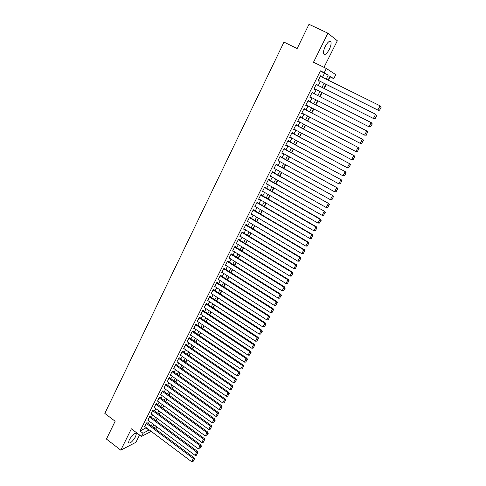 <?xml version="1.0" encoding="UTF-8"?>
<svg xmlns="http://www.w3.org/2000/svg" width="486" height="486" viewBox="0 0 486 486"><rect width="100%" height="100%" fill="white"/><g stroke="black" fill="none" stroke-linecap="round" stroke-linejoin="round"><path stroke-width="0.73" d="M135.606 436.628L136.359 433.706C134.786 432.704 132.417 434.751 129.252 439.848L128.504 442.752C130.108 443.73 132.471 441.689 135.606 436.628M329.301 49.396C330.796 46.267 331.349 43.837 330.966 42.094C329.806 40.314 327.904 41.747 325.268 46.407C323.785 49.542 323.233 51.966 323.615 53.673C324.794 55.453 326.689 54.025 329.301 49.396M157.045 427.03L155.678 429.12M323.986 67.36L337.32 40.781L327.916 33.206L308.993 24.3L297.159 48.533L283.97 42.112L104.836 413.41L115.146 421.24L106.446 439.058L120.783 450.164L135.946 442.278L139.579 435.031M322.473 77.286L324.454 73.35L320.456 70.853L324.241 72.718L326.355 68.514L335.783 74.644L333.742 78.671L329.982 76.314L328.086 80.069M328.39 80.22L330.085 76.867L333.742 78.671M156.206 420.809L157.361 418.519M159.42 414.455L160.593 412.134M162.646 408.07L163.837 405.713M165.896 401.643L167.099 399.255M169.158 395.191L170.386 392.767M172.439 388.697L173.684 386.242M175.744 382.166L177.001 379.681M179.061 375.605L180.336 373.084M182.396 369.008L183.69 366.45M185.749 362.374L187.061 359.78M189.121 355.703L190.451 353.073M192.511 348.991L193.859 346.33M195.925 342.247L197.286 339.55M199.351 335.468L200.736 332.728M202.802 328.645L204.199 325.875M206.264 321.787L207.686 318.98M209.752 314.892L211.191 312.048M213.257 307.96L214.715 305.074M216.78 300.986L218.263 298.064M220.328 293.975L221.823 291.011M223.894 286.922L225.407 283.921M227.478 279.833L229.015 276.789M231.081 272.701L232.642 269.621M234.708 265.526L236.287 262.41M238.359 258.315L239.956 255.156M242.022 251.062L243.644 247.86M245.709 243.765L247.35 240.521M249.421 236.427L251.08 233.14M253.151 229.046L254.834 225.723M256.906 221.622L258.607 218.257M260.678 214.156L262.404 210.748M264.475 206.647L266.225 203.191M268.296 199.096L270.064 195.597M272.136 191.496L273.928 187.954M275.999 183.86L277.81 180.27M279.881 176.169L281.722 172.536M283.794 168.442L285.653 164.76M287.724 160.659L289.607 156.935M291.679 152.835L293.587 149.062M295.658 144.968L297.59 141.147M299.662 137.052L301.618 133.182M303.689 129.088L305.67 125.169M307.741 121.075L309.746 117.108M311.812 113.013L313.847 108.998M315.912 104.903L317.972 100.839M320.043 96.738L322.109 92.644M324.205 88.507L326.27 84.412M147.167 422.771L146.322 422.948L144.773 426.556M150.338 416.459L149.494 416.617L147.944 420.25M153.527 410.117L152.689 410.257L151.128 413.908M156.729 403.738L155.897 403.866L154.335 407.535M159.949 397.323L159.122 397.439L157.555 401.132M163.187 390.878L162.367 390.975L160.799 394.693M166.437 384.396L166.601 384.074L165.629 384.475L164.055 388.217M169.711 377.877L169.875 377.555L168.903 377.944L167.33 381.704M173.004 371.328L173.168 371L172.202 371.371L170.221 375.32L170.629 375.162M176.309 364.743L176.479 364.409L175.519 364.767L173.526 368.734L173.939 368.576M179.638 358.115L179.802 357.787L178.848 358.127L176.849 362.113L177.269 361.961M182.979 351.457L183.149 351.123L182.201 351.451L180.185 355.46L180.616 355.309M186.345 344.762L186.509 344.428L185.567 344.738L183.544 348.766L183.987 348.62M189.722 338.031L189.892 337.691L188.957 337.983L186.922 342.041L187.371 341.895M193.124 331.258L193.294 330.917L192.365 331.197L190.318 335.273L190.779 335.133M196.544 324.454L196.715 324.113L195.791 324.375L193.732 328.469L194.206 328.336M199.977 317.607L200.153 317.267L199.236 317.51L197.164 321.629L197.65 321.495M203.434 310.724L203.61 310.378L202.698 310.609L200.615 314.752L201.113 314.624M206.908 303.805L207.085 303.458L206.179 303.665L204.09 307.838L204.6 307.711M210.408 296.843L210.578 296.496L209.685 296.691L207.577 300.883L208.105 300.761M213.919 289.844L214.095 289.492L213.202 289.668L211.088 293.884L211.635 293.775M217.455 282.809L217.631 282.451L216.744 282.615L214.618 286.849L215.177 286.746M221.009 275.732L221.185 275.374L220.31 275.513L218.165 279.778L218.749 279.681M224.581 268.612L224.763 268.254L223.888 268.375L221.738 272.664L222.339 272.573M228.177 261.456L228.359 261.097L227.491 261.201L225.328 265.508L225.947 265.429M231.792 254.257L231.974 253.892L231.117 253.978L228.936 258.315L229.586 258.242M235.424 247.016L235.607 246.651L234.756 246.718L232.569 251.08L233.244 251.019M239.082 239.738L239.264 239.367L238.426 239.416L236.22 243.802L236.925 243.753M242.763 232.411L242.945 232.047L242.107 232.077L239.896 236.488L240.625 236.451M246.457 225.048L246.645 224.678L245.813 224.69L243.589 229.125L244.355 229.106M249.354 217.631L303.811 249.883L304.509 249.804L249.543 217.266L247.301 221.719L248.109 221.719M253.917 210.189L254.105 209.818L253.291 209.788L251.037 214.277L251.863 214.277M257.683 202.698L257.872 202.322L257.064 202.273L254.798 206.787L255.63 206.787M261.468 195.165L261.656 194.783L260.854 194.716L258.576 199.254L259.415 199.248M265.271 187.584L265.465 187.201L264.67 187.11L262.379 191.678L263.218 191.672M269.104 179.96L269.293 179.577L268.509 179.462L266.207 184.06L267.051 184.048M272.95 172.287L273.144 171.904L272.373 171.771L270.052 176.394L270.902 176.375M276.826 164.572L277.02 164.189L276.255 164.031L273.922 168.685L274.772 168.66M280.726 156.814L280.92 156.425L280.161 156.249L277.816 160.927L278.672 160.902M284.644 149.008L284.839 148.619L284.091 148.418L281.728 153.126L282.591 153.096M288.587 141.159L288.781 140.764L288.04 140.545L285.665 145.278L286.533 145.241M292.554 133.261L292.748 132.86L292.019 132.623L289.632 137.38L290.5 137.344M296.545 125.315L296.739 124.914L296.017 124.653L293.617 129.44L294.492 129.398M300.555 117.32L300.755 116.919L300.044 116.634L297.626 121.451L298.343 121.719L298.507 121.403M304.594 109.277L304.795 108.876L304.09 108.566L301.66 113.414L302.371 113.706L302.541 113.366M308.659 101.191L308.859 100.784L308.16 100.45L305.718 105.322L306.417 105.644L306.605 105.274M312.747 93.045L312.948 92.644L312.261 92.285L309.801 97.188L310.493 97.534L310.694 97.133M316.872 84.831L317.06 84.455L316.38 84.072L313.907 89.005L314.588 89.369L314.794 88.962M320.456 70.853L140.041 431.027L146.286 427.686M148.321 423.634L149.457 421.374M151.498 417.316L152.647 415.032M154.688 410.974L155.854 408.653M157.895 404.595L159.08 402.238M161.121 398.18L162.318 395.792M164.365 391.728L165.58 389.31M167.621 385.246L168.855 382.792M170.902 378.728L172.153 376.243M174.201 372.173L175.464 369.652M177.512 365.581L178.793 363.03M180.841 358.96L182.147 356.366M184.194 352.295L185.512 349.671M187.56 345.595L188.896 342.94M190.949 338.863L192.304 336.166M194.351 332.09L195.724 329.356M197.778 325.28L199.169 322.51M201.222 318.433L202.632 315.627M204.679 311.55L206.113 308.707M208.166 304.625L209.612 301.745M211.665 297.663L213.129 294.741M215.183 290.658L216.671 287.706M218.724 283.617L220.231 280.622M222.284 276.54L223.809 273.503M225.869 269.42L227.412 266.346M229.465 262.258L231.032 259.141M233.086 255.059L234.671 251.9M236.731 247.811L238.334 244.616M240.394 240.527L242.022 237.296M244.075 233.207L245.722 229.927M247.781 225.838L249.452 222.515M251.505 218.427L253.194 215.061M255.253 210.973L256.966 207.571M259.02 203.476L260.757 200.032M262.811 195.937L264.572 192.444M266.626 188.355L268.406 184.82M270.465 180.725L272.263 177.147M274.323 173.052L276.145 169.426M278.199 165.337L280.045 161.662M282.105 157.573L283.976 153.855M286.029 149.767L287.925 146M289.984 141.906L291.898 138.097M293.957 134.008L295.895 130.145M297.954 126.056L299.917 122.15M301.976 118.062L303.963 114.101M306.016 110.012L308.033 106.009M310.086 101.92L312.127 97.862M314.187 93.774L316.24 89.691M318.318 85.554L320.371 81.472M321.021 76.569L321.197 76.211L320.529 75.81L318.038 80.773L318.713 81.162L318.919 80.749M249.543 217.26L250.363 217.272L250.181 217.643M151.231 431.398L141.426 436.428L131.384 428.822L120.783 450.164M141.426 436.428L143.012 433.275L149.226 429.891M140.041 431.027L143.012 433.275M327.916 33.206L313.506 62.226L326.355 68.514M153.862 427.771L156.346 426.508M325.966 84.26L323.901 88.355M321.805 92.492L319.739 96.586M317.668 100.681L315.614 104.745M313.543 108.84L311.514 112.855M309.448 116.95L307.444 120.917M305.372 125.011L303.392 128.93M301.32 133.024L299.364 136.894M297.298 140.989L295.367 144.81M293.295 148.904L291.387 152.677M289.316 156.778L287.433 160.501M285.361 164.596L283.502 168.278M281.43 172.378L279.596 176.011M277.524 180.106L275.714 183.696M273.642 187.79L271.85 191.338M269.779 195.433L268.011 198.932M265.939 203.033L264.196 206.483M262.124 210.584L260.399 213.992M258.327 218.093L256.626 221.458M254.555 225.553L252.878 228.882M250.806 232.976L249.148 236.263M247.076 240.357L245.436 243.595M243.371 247.69L241.749 250.891M239.683 254.986L238.085 258.145M236.014 262.24L234.44 265.356M232.369 269.451L230.814 272.531M228.748 276.619L227.211 279.663M225.14 283.751L223.627 286.752M221.561 290.841L220.061 293.805M217.995 297.894L216.519 300.816M214.454 304.904L212.996 307.79M210.93 311.872L209.49 314.721M207.425 318.81L206.003 321.617M203.944 325.699L202.541 328.475M200.475 332.558L199.096 335.291M197.03 339.374L195.664 342.071M193.604 346.154L192.256 348.82M190.196 352.897L188.866 355.527M186.806 359.604L185.494 362.198M183.435 366.274L182.141 368.831M180.081 372.908L178.805 375.429M176.752 379.505L175.495 381.99M173.435 386.06L172.196 388.521M170.136 392.591L168.909 395.009M166.856 399.079L165.647 401.466M163.594 405.537L162.403 407.888M160.35 411.952L159.171 414.279M157.118 418.343L155.963 420.633M153.91 424.691L152.768 426.951M326.197 79.133L328.184 75.19L324.241 72.718M151.274 425.833L152.41 423.579M154.457 419.515L155.617 417.225M157.664 413.167L158.837 410.846M160.884 406.782L162.075 404.425M164.122 400.361L165.331 397.973M167.384 393.903L168.599 391.485M170.653 387.415L171.892 384.961M173.945 380.89L175.203 378.406M177.256 374.335L178.532 371.808M180.585 367.738L181.873 365.18M183.933 361.104L185.239 358.516M187.292 354.44L188.617 351.809M190.676 347.733L192.019 345.072M194.078 340.99L195.439 338.292M197.498 334.216L198.877 331.482M200.937 327.4L202.334 324.63M204.393 320.547L205.809 317.735M207.874 313.652L209.308 310.809M211.367 306.721L212.825 303.841M214.885 299.753L216.361 296.831M218.421 292.748L219.915 289.784M221.974 285.695L223.487 282.7M225.553 278.612L227.084 275.574M229.149 271.486L230.704 268.406M232.764 264.317L234.337 261.195M236.403 257.106L237.994 253.947M240.06 249.859L241.676 246.657M243.741 242.563L245.375 239.325M247.441 235.23L249.093 231.95M251.159 227.855L252.835 224.532M254.901 220.437L256.602 217.072M258.667 212.977L260.387 209.569M262.452 205.475L264.196 202.018M266.261 197.924L268.029 194.43M270.095 190.336L271.881 186.794M273.946 182.7L275.756 179.109M277.822 175.015L279.65 171.382M281.722 167.287L283.575 163.612M285.64 159.517L287.518 155.793M289.583 151.699L291.491 147.926M293.556 143.832L295.482 140.017M297.547 135.922L299.498 132.052M301.563 127.964L303.537 124.045M305.603 119.957L307.602 115.99M309.667 111.901L311.69 107.886M313.756 103.797L315.803 99.733M317.868 95.639L319.934 91.55M322.024 87.413L324.083 83.325M324.454 73.35L328.184 75.19M146.128 427.996L149.068 430.201M320.499 75.865L321.197 76.211M316.368 84.102L317.06 84.455M312.255 92.291L312.948 92.644M309.801 97.182L310.493 97.534M305.73 105.292L306.417 105.644M301.691 113.353L302.371 113.706M297.669 121.366L298.343 121.719M293.672 129.331L294.346 129.689M289.699 137.246L290.367 137.611M285.744 145.12L286.412 145.484M281.819 152.944L282.481 153.309M277.913 160.72L278.575 161.091M274.037 168.454L274.693 168.824M270.173 176.145L270.83 176.509M266.34 183.787L266.99 184.158M262.525 191.387L263.175 191.757M258.734 198.938L259.384 199.315M254.968 206.453L255.612 206.823M251.219 213.919L251.857 214.296M320.323 76.223L380.101 105.833L381.164 107.206L379.596 110.158L381.164 107.206M318.221 80.403L378.387 110.371L377.865 110.055L380.101 105.833L380.951 107.078M318.245 80.36L377.865 110.055L379.39 110.03M378.387 110.371L379.596 110.158M316.173 84.485L375.635 114.259L376.699 115.619L375.149 118.548L376.699 115.619M374.937 118.432L373.412 118.456L314.114 88.598L373.947 118.748L373.412 118.456L375.635 114.259L376.492 115.498M373.947 118.748L375.149 118.548M312.055 92.692L371.741 122.915L372.27 123.979L370.508 126.779L372.27 123.979M370.727 126.889L368.989 126.803L371.201 122.636L372.051 123.863M310.001 96.781L368.989 126.803L370.508 126.779M307.96 100.857L367.343 131.214L307.966 100.839M366.329 135.175L364.597 135.102L366.79 130.959L367.647 132.18L366.11 135.078L367.647 132.18M305.919 104.921L364.597 135.102L366.11 135.078M367.343 131.214L367.866 132.283M303.89 108.967L362.975 139.464L303.908 108.925M361.961 143.413L360.229 143.352L362.41 139.233L363.267 140.442L361.736 143.327L363.267 140.442M301.861 113.007L360.229 143.352L361.736 143.327M362.975 139.464L363.492 140.539M299.838 117.035L358.632 147.665L299.874 116.962M357.623 151.602L355.892 151.547L358.054 147.452L358.911 148.655L357.392 151.523L358.911 148.655M297.827 121.05L355.892 151.547L357.392 151.523M358.632 147.665L359.142 148.74M295.816 125.048L354.312 155.812L295.865 124.957M353.31 159.736L351.572 159.694L353.729 155.623L354.586 156.82L353.073 159.663L354.586 156.82M293.817 129.039L351.572 159.694L353.073 159.663M354.312 155.812L354.816 156.893M291.819 133.018L350.023 163.904L291.879 132.897M349.021 167.822L347.29 167.785L349.428 163.746L350.285 164.93L348.784 167.761L350.285 164.93M289.826 136.985L347.29 167.785L348.784 167.761M350.023 163.904L350.521 164.997M287.846 140.94L345.759 171.953L287.912 140.794M344.762 175.853L343.025 175.835L345.157 171.813L346.008 172.992L344.519 175.804L346.008 172.992M285.865 144.883L343.025 175.835L344.519 175.804M345.759 171.953L346.251 173.046M283.891 148.813L341.524 179.954L283.976 148.643M340.528 183.842L338.791 183.83L340.905 179.838L341.761 181.011L340.279 183.799L341.761 181.011M281.923 152.732L338.791 183.83L340.279 183.799M341.524 179.954L342.004 181.053M279.966 156.638L337.308 187.9L280.058 156.449M336.318 191.782L334.581 191.776L336.683 187.809L337.539 188.975L336.069 191.751L337.539 188.975M278.01 160.538L334.581 191.776L336.069 191.751M337.308 187.9L337.788 189.005M276.06 164.42L333.123 195.803L276.163 164.207M332.132 199.673L330.401 199.679L332.491 195.73L333.341 196.891L331.877 199.649L333.341 196.891M274.116 168.296L330.401 199.679L331.877 199.649M333.123 195.803L333.596 196.915M272.178 172.159L328.961 203.658L272.294 171.923M327.977 207.516L326.24 207.528L328.317 203.61L329.168 204.758L327.716 207.498L329.168 204.758M270.246 176.005L326.24 207.528L327.716 207.498M328.961 203.658L329.429 204.776M268.321 179.844L324.824 211.465L268.448 179.589M323.84 215.31L322.109 215.334L324.174 211.44L325.025 212.576L323.579 215.304L325.025 212.576M266.395 183.678L322.109 215.334L323.579 215.304M324.824 211.465L325.286 212.589M264.481 187.493L320.049 219.216L320.711 219.222L264.621 187.213M319.733 223.062L318.002 223.092L320.049 219.216L320.906 220.352L319.466 223.062L320.906 220.352M262.574 191.296L318.002 223.092L319.466 223.062M320.711 219.222L321.167 220.352M260.666 195.093L315.955 226.956L316.629 226.938L260.818 194.789M258.771 198.877L313.913 230.801L315.955 226.956L316.805 228.08L315.378 230.771L316.805 228.08M316.629 226.938L317.072 228.074M315.378 230.771L313.913 230.801M256.875 202.65L311.884 234.641L312.565 234.604L257.039 202.322M254.986 206.41L309.855 238.468L311.884 234.641L312.735 235.759L311.313 238.438L312.735 235.759M312.565 234.604L313.008 235.74M311.313 238.438L309.855 238.468M253.103 210.165L307.838 242.283L308.525 242.228L253.279 209.818M251.226 213.901L305.822 246.092L307.838 242.283L308.689 243.395L307.274 246.056L308.689 243.395M308.525 242.228L308.962 243.371M307.274 246.056L305.822 246.092M247.489 221.349L301.812 253.662L303.811 249.883L304.661 250.983L303.264 253.631L304.661 250.983M304.509 249.804L304.941 250.952M303.264 253.631L301.812 253.662M245.63 225.061L299.813 257.434L300.524 257.337L245.855 224.69M243.772 228.754L297.821 261.195L299.813 257.434L300.664 258.528L299.273 261.158L300.664 258.528M300.524 257.337L300.949 258.491M299.273 261.158L297.821 261.195M241.925 232.442L295.84 264.943L296.551 264.821L242.192 232.071M240.078 236.117L293.86 268.679L295.84 264.943L296.691 266.03L295.3 268.643L296.691 266.03M296.551 264.821L296.976 265.982M295.3 268.643L293.86 268.679M238.237 239.786L291.886 272.403L292.608 272.269L238.547 239.41M236.403 243.437L289.917 276.121L291.886 272.403L292.736 273.484L291.357 276.084L292.736 273.484M292.608 272.269L293.028 273.43M291.357 276.084L289.917 276.121M234.574 247.082L287.955 279.827L288.69 279.669L234.92 246.706M232.751 250.715L285.999 283.52L287.955 279.827L288.805 280.896L287.439 283.484L288.805 280.896M288.69 279.669L289.097 280.835M287.439 283.484L285.999 283.52M230.935 254.342L284.049 287.202L284.79 287.026L231.312 253.959M229.119 257.957L282.105 290.871L284.049 287.202L284.899 288.265L283.538 290.835L284.899 288.265M284.79 287.026L285.197 288.192M283.538 290.835L282.105 290.871M227.308 261.559L280.167 294.534L280.914 294.34L227.721 261.17M225.51 265.149L278.235 298.185L280.167 294.534L281.017 295.591L279.663 298.149L281.017 295.591M280.914 294.34L281.315 295.512M279.663 298.149L278.235 298.185M223.712 268.734L276.309 301.824L277.063 301.612L224.149 268.339M221.92 272.306L274.383 305.451L276.309 301.824L277.154 302.875L275.811 305.415L277.154 302.875M277.063 301.612L277.457 302.79M275.811 305.415L274.383 305.451M220.128 275.872L272.47 309.072L273.235 308.841L220.595 275.471M218.348 279.426L270.556 312.68L272.47 309.072L273.314 310.117L271.978 312.644L273.314 310.117M273.235 308.841L273.624 310.019M271.978 312.644L270.556 312.68M216.568 282.967L268.655 316.277L269.426 316.028L217.06 282.554M214.794 286.497L266.753 319.867L268.655 316.277L269.499 317.315L268.169 319.824L269.499 317.315M269.426 316.028L269.809 317.212M268.169 319.824L266.753 319.867M213.026 290.021L264.858 323.439L265.642 323.172L213.542 289.601M211.264 293.532L262.969 327.005L264.858 323.439L265.702 324.472L264.384 326.969L265.702 324.472M265.642 323.172L266.018 324.362M264.384 326.969L262.969 327.005M209.509 297.037L261.085 330.565L261.875 330.273L210.043 296.612M207.753 300.53L259.208 334.113L261.085 330.565L261.93 331.592L260.618 334.07L261.93 331.592M261.875 330.273L262.246 331.47M260.618 334.07L259.208 334.113M206.003 304.017L257.337 337.649L258.133 337.339L206.562 303.58M204.26 307.486L255.466 341.172L257.337 337.649L258.181 338.663L256.875 341.129L258.181 338.663M258.133 337.339L258.497 338.542M256.875 341.129L255.466 341.172M202.522 310.955L253.607 344.689L254.409 344.367L203.105 310.505M200.791 314.406L251.748 348.195L253.607 344.689L254.451 345.698L253.151 348.152L254.451 345.698M254.409 344.367L254.773 345.57M253.151 348.152L251.748 348.195M199.06 317.85L249.901 351.688L250.709 351.348L199.661 317.394M197.334 321.289L248.054 355.175L249.901 351.688L250.746 352.696L249.452 355.132L250.746 352.696M250.709 351.348L251.068 352.557M249.452 355.132L248.054 355.175M195.615 324.715L246.214 358.65L247.034 358.291L196.235 324.247M193.902 328.129L244.379 362.119L246.214 358.65L247.058 359.652L245.77 362.076L247.058 359.652M247.034 358.291L247.386 359.506M245.77 362.076L244.379 362.119M192.195 331.537L242.544 365.575L243.371 365.199L192.827 331.057M190.488 334.933L240.722 369.02L242.544 365.575L243.389 366.565L242.113 368.977L243.389 366.565M243.371 365.199L243.723 366.414M242.113 368.977L240.722 369.02M188.787 338.323L238.899 372.452L239.738 372.063L189.437 337.837M187.092 341.701L237.089 375.885L238.899 372.452L239.744 373.442L238.474 375.836L239.744 373.442M239.738 372.063L240.078 373.284M238.474 375.836L237.089 375.885M185.403 345.072L235.279 379.299L236.117 378.892L186.065 344.574M183.714 348.432L233.474 382.707L235.279 379.299L236.123 380.277L234.86 382.664L236.123 380.277M236.117 378.892L236.457 380.113M234.86 382.664L233.474 382.707M182.031 351.785L231.676 386.103L232.521 385.677L182.712 351.275M180.355 355.126L229.878 389.493L231.676 386.103L232.515 387.081L231.257 389.45L232.515 387.081M232.521 385.677L232.855 386.905M231.257 389.45L229.878 389.493M178.684 358.461L228.092 392.87L228.942 392.433L179.377 357.939M177.013 361.784L226.306 396.242L228.092 392.87L228.93 393.836L227.685 396.199L228.93 393.836M228.942 392.433L229.27 393.66M227.685 396.199L226.306 396.242M175.349 365.101L224.526 399.601L225.389 399.146L176.06 364.567M173.69 368.406L222.752 402.949L224.526 399.601L225.37 400.561L224.125 402.906L225.37 400.561M225.389 399.146L225.711 400.379M224.125 402.906L222.752 402.949M172.038 371.699L220.984 406.29L221.853 405.822L172.761 371.158M170.386 374.992L219.216 409.625L220.984 406.29L221.823 407.25L220.589 409.577L221.823 407.25M221.853 405.822L222.169 407.055M220.589 409.577L219.216 409.625M168.739 378.266L217.461 412.948L218.335 412.462L169.474 377.713M167.099 381.54L215.705 416.259L217.461 412.948L218.299 413.896L217.072 416.216L218.299 413.896M218.335 412.462L218.645 413.701M217.072 416.216L215.705 416.259M165.465 384.803L213.955 419.564L214.836 419.06L166.212 384.232M163.831 388.053L212.212 422.863L213.955 419.564L214.794 420.505L213.573 422.814L214.794 420.505M214.836 419.06L215.146 420.305M213.573 422.814L212.212 422.863M162.203 391.297L210.468 426.143L211.355 425.627L162.962 390.72M160.58 394.535L208.731 429.424L210.468 426.143L211.307 427.085L210.092 429.375L211.307 427.085M211.355 425.627L211.659 426.872M210.092 429.375L208.731 429.424M158.958 397.761L207.006 432.692L207.899 432.157L159.73 397.171M157.349 400.974L205.28 435.948L207.006 432.692L207.844 433.621L206.635 435.899L207.844 433.621M207.899 432.157L208.196 433.409M206.635 435.899L205.28 435.948M155.733 404.188L203.555 439.198L204.454 438.651L156.516 403.587M154.129 407.383L201.842 442.442L203.555 439.198L204.393 440.128L203.191 442.394L204.393 440.128M204.454 438.651L204.752 439.903M203.191 442.394L201.842 442.442M152.525 410.579L200.129 445.674L201.034 445.109L153.321 409.965M150.927 413.762L198.422 448.894L200.129 445.674L200.967 446.591L199.77 448.845L200.967 446.591M201.034 445.109L201.326 446.367M199.77 448.845L198.422 448.894M149.336 416.939L196.721 452.108L197.632 451.53L150.138 416.314M147.744 420.104L195.02 455.315L196.721 452.108L197.553 453.025L196.368 455.267L197.553 453.025M197.632 451.53L197.917 452.794M196.368 455.267L195.02 455.315M146.165 423.263L193.331 458.511L194.248 457.921L146.979 422.626M144.579 426.41L191.642 461.7L193.331 458.511L194.163 459.422L192.985 461.651L194.163 459.422M194.248 457.921L194.534 459.185M192.985 461.651L191.642 461.7M136.359 433.706L135.685 433.19M330.966 42.094L329.417 41.359"/></g></svg>
